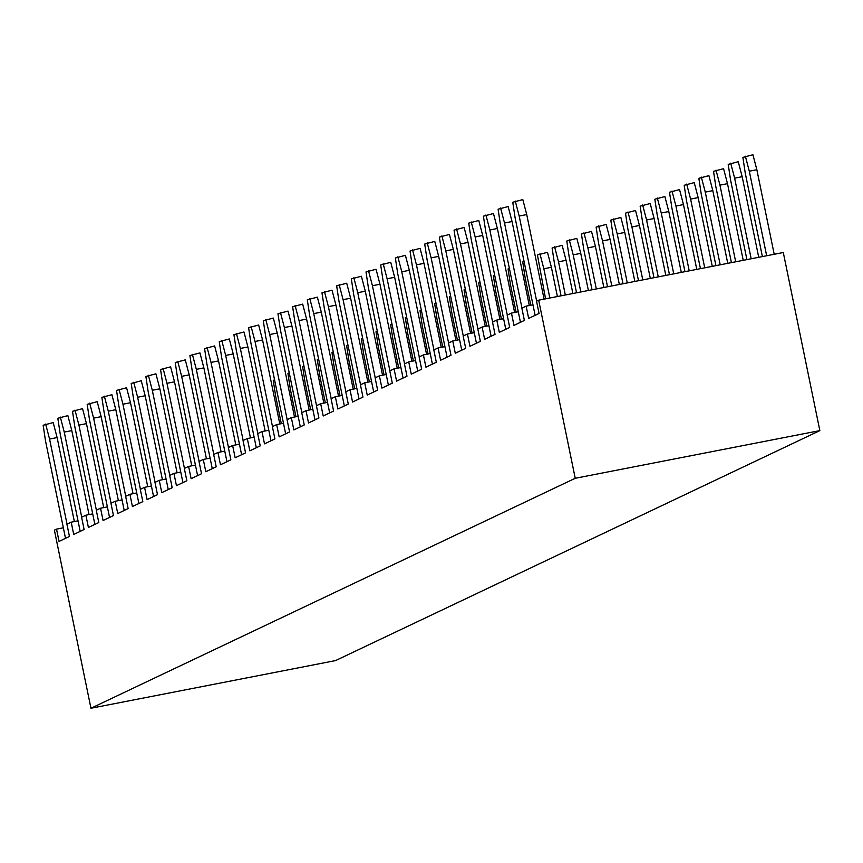<?xml version="1.0" encoding="UTF-8"?>
<svg xmlns="http://www.w3.org/2000/svg" width="863" height="863" viewBox="0 0 863 863"><rect width="100%" height="100%" fill="white"/><g stroke="black" fill="none" stroke-linecap="round" stroke-linejoin="round"><path stroke-width="1.29" d="M532.967 304.801L526.139 306.128L528.663 318.415L539.062 313.474L536.538 301.198L538.674 300.184L783.291 252.514L819.85 430.615L335.567 660.583L90.949 708.253L54.391 530.152L56.527 529.138L59.051 541.414L69.45 536.473L66.926 524.197L71.198 522.169L73.722 534.445L84.121 529.504L81.597 517.228L85.879 515.2L88.404 527.476L98.803 522.536L96.278 510.26L100.55 508.231L103.075 520.508L113.474 515.567L110.949 503.291L115.232 501.263L117.746 513.539L128.145 508.598L125.631 496.322L129.903 494.294L132.427 506.57L142.827 501.63L140.302 489.353L144.574 487.325L147.098 499.601L157.498 494.661L154.984 482.385L159.256 480.357L161.78 492.633L172.179 487.692L169.655 475.416L173.927 473.388L176.451 485.664L186.85 480.723L184.326 468.447L188.609 466.419L191.122 478.695L201.521 473.755L199.008 461.478L203.28 459.45L205.804 471.727L216.203 466.786L213.679 454.51L217.951 452.482L220.475 464.758L230.874 459.817L228.361 447.541L232.632 445.513L235.157 457.789L245.556 452.848L243.032 440.572L247.303 438.544L249.828 450.82L260.227 445.88L257.703 433.604L261.985 431.576L264.499 443.852L274.909 438.911L272.384 426.635L276.656 424.607L279.181 436.883L289.58 431.942L287.055 419.666L291.338 417.638L293.851 429.914L304.251 424.974L301.737 412.697L306.009 410.669L308.533 422.946L318.932 418.005L316.408 405.729L320.68 403.701L323.204 415.977L333.603 411.036L331.079 398.76L335.362 396.732L337.875 409.008L348.285 404.067L345.761 391.791L350.033 389.763L352.557 402.039L362.956 397.099L360.432 384.822L364.715 382.784L367.228 395.071L377.627 390.13L375.114 377.854L379.386 375.815L381.91 388.102L392.309 383.161L389.785 370.885L394.057 368.846L396.581 381.133L406.98 376.192L404.456 363.916L408.738 361.877L411.263 374.164L421.662 369.224L419.138 356.948L423.409 354.909L425.934 367.196L436.333 362.255L433.809 349.979L438.091 347.94L440.605 360.227L451.004 355.286L448.49 343.01L452.762 340.971L455.286 353.258L465.686 348.318L463.161 336.041L467.433 334.003L469.957 346.29L480.357 341.349L477.843 329.073L482.115 327.034L484.639 339.321L495.038 334.38L492.514 322.104L496.786 320.065L499.31 332.352L509.709 327.411L507.185 315.135L511.468 313.096L513.981 325.383L524.38 320.443L521.867 308.167L526.139 306.128M518.285 311.77L511.468 313.096M503.614 318.738L496.786 320.065M488.943 325.707L482.115 327.034M474.262 332.676L467.433 334.003M459.591 339.644L452.762 340.971M444.909 346.613L438.091 347.94M430.238 353.582L423.409 354.909M415.567 360.551L408.738 361.877M400.885 367.519L394.057 368.846M386.214 374.488L379.386 375.815M371.532 381.457L364.715 382.784M356.861 388.426L350.033 389.763M342.19 395.394L335.362 396.732M327.509 402.363L320.68 403.701M312.838 409.332L306.009 410.669M298.156 416.3L291.338 417.638M283.485 423.269L276.656 424.607M268.814 430.238L261.985 431.576M254.132 437.207L247.303 438.544M239.461 444.175L232.632 445.513M224.779 451.144L217.951 452.482M210.108 458.113L203.28 459.45M195.426 465.081L188.609 466.419M180.755 472.05L173.927 473.388M166.084 479.019L159.256 480.357M151.403 485.988L144.574 487.325M136.732 492.956L129.903 494.294M122.05 499.925L115.232 501.263M107.379 506.894L100.55 508.231M92.708 513.863L85.879 515.2M78.026 520.831L71.198 522.169M63.355 527.8L56.527 529.138M538.674 300.184L575.233 478.285L819.85 430.615M575.233 478.285L90.949 708.253M281.306 423.701L275.642 396.128L273.269 380.41L274.563 379.796M65.512 538.35L45.523 440.971L43.15 425.243L53.193 422.59L57.12 437.573L49.569 439.051L45.642 424.057M74.358 521.554L57.12 437.573M67.044 524.143L49.569 439.051M295.977 416.732L290.324 389.159L287.94 373.442L289.234 372.827M310.658 409.763L304.995 382.19L302.622 366.473L303.905 365.858M325.329 402.794L319.677 375.222L317.293 359.504L318.587 358.889M340.011 395.826L334.348 368.253L331.975 352.536L333.258 351.921M354.682 388.857L349.019 361.284L346.646 345.567L347.94 344.952M369.353 381.888L363.701 354.315L361.317 338.598L362.611 337.983M384.035 374.92L378.372 347.347L375.998 331.629L377.282 331.014M398.706 367.951L393.053 340.378L390.669 324.661L391.964 324.046M413.388 360.982L407.724 333.409L405.351 317.692L406.635 317.077M428.059 354.013L422.395 326.441L420.022 310.712L421.317 310.108M442.73 347.045L437.077 319.472L434.693 303.744L435.988 303.14M457.412 340.076L451.748 312.503L449.375 296.775L450.659 296.171M472.083 333.096L466.43 305.534L464.046 289.806L465.34 289.202M486.764 326.128L481.101 298.566L478.728 282.837L480.011 282.233M501.435 319.159L495.772 291.597L493.399 275.869L494.693 275.265M516.106 312.19L510.454 284.628L508.07 268.9L509.364 268.296M530.788 305.222L525.125 277.659L522.751 261.931L524.046 261.327M545.578 298.835L537.422 254.963L547.476 252.309L551.392 267.293L543.852 268.771L539.925 253.787M557.401 296.527L551.392 267.293M549.85 298.005L543.852 268.771M561.069 295.815L554.478 263.722L552.104 247.994L562.147 245.34L566.074 260.324L558.523 261.802L554.596 246.818M572.881 293.517L566.074 260.324M565.33 294.984L558.523 261.802M576.549 292.794L569.149 256.753L566.775 241.025L576.818 238.371L580.745 253.355L573.194 254.833L569.267 239.849M588.372 290.497L580.745 253.355M580.821 291.964L573.194 254.833M592.04 289.785L583.83 249.785L581.446 234.056L591.5 231.403L595.427 246.387L587.876 247.864L583.949 232.881M603.863 287.476L595.427 246.387M596.311 288.954L587.876 247.864M607.53 286.764L598.501 242.816L596.128 227.088L606.171 224.434L610.098 239.418L602.547 240.896L598.62 225.912M619.343 284.456L610.098 239.418M611.791 285.933L602.547 240.896M623.01 283.744L613.183 235.847L610.799 220.119L620.853 217.465L624.769 232.449L617.228 233.927L613.302 218.943M634.834 281.446L624.769 232.449M627.282 282.913L617.228 233.927M638.501 280.723L627.854 228.878L625.481 213.15L635.524 210.496L639.451 225.48L631.899 226.958L627.973 211.974M650.314 278.425L639.451 225.48M642.762 279.892L631.899 226.958M653.981 277.713L642.536 221.91L640.152 206.181L650.195 203.528L654.122 218.512L646.57 219.989L642.655 204.995M665.805 275.405L654.122 218.512M658.253 276.883L646.57 219.989M669.472 274.693L657.207 214.941L654.834 199.213L664.877 196.559L668.803 211.543L661.252 213.021L657.326 198.026M681.285 272.384L668.803 211.543M673.744 273.862L661.252 213.021M684.963 271.672L671.878 207.972L669.505 192.244L679.548 189.59L683.474 204.574L675.923 206.052L671.997 191.057M696.775 269.375L683.474 204.574M689.224 270.842L675.923 206.052M700.443 268.652L686.56 201.003L684.176 185.275L694.23 182.622L698.156 197.605L690.605 199.083L686.678 184.089M712.266 266.354L698.156 197.605M704.715 267.821L690.605 199.083M715.934 265.642L701.231 194.035L698.857 178.307L708.901 175.653L712.827 190.637L705.276 192.115L701.349 177.12M727.746 263.334L712.827 190.637M720.195 264.812L705.276 192.115M731.414 262.622L715.912 187.066L713.528 171.338L723.572 168.684L727.498 183.668L719.947 185.146L716.031 170.151M743.237 260.324L727.498 183.668M735.686 261.791L719.947 185.146M746.905 259.601L730.583 180.097L728.21 164.369L738.253 161.715L742.18 176.699L734.629 178.177L730.702 163.183M758.717 257.303L742.18 176.699M751.177 258.771L734.629 178.177M762.396 256.591L745.254 173.129L742.881 157.4L752.924 154.747L756.851 169.731L749.3 171.208L745.373 156.214M774.208 254.283L756.851 169.731M766.657 255.75L749.3 171.208M80.194 531.381L60.205 434.003L57.821 418.275L67.875 415.621L71.802 430.605L64.25 432.083L60.324 417.088M89.04 514.585L71.802 430.605M81.715 517.174L64.25 432.083M94.865 524.413L74.876 427.034L72.503 411.306L82.546 408.652L86.473 423.636L78.921 425.114L74.995 410.119M103.711 507.617L86.473 423.636M96.386 510.206L78.921 425.114M109.547 517.444L89.558 420.065L87.174 404.337L97.217 401.683L101.144 416.667L93.603 418.145L89.676 403.15M118.382 500.648L101.144 416.667M111.068 503.237L93.603 418.145M124.218 510.475L104.229 413.097L101.856 397.368L111.899 394.715L115.825 409.698L108.274 411.176L104.347 396.182M133.064 493.679L115.825 409.698M125.739 496.268L108.274 411.176M138.889 503.496L118.9 406.128L116.527 390.4L126.57 387.746L130.496 402.73L122.945 404.208L119.018 389.213M147.735 486.71L130.496 402.73M140.421 489.299L122.945 404.208M153.571 496.527L133.582 399.159L131.198 383.431L141.252 380.777L145.178 395.761L137.627 397.239L133.7 382.244M162.417 479.742L145.178 395.761M155.092 482.331L137.627 397.239M168.242 489.558L148.253 392.19L145.879 376.462L155.923 373.808L159.849 388.792L152.298 390.27L148.371 375.276M177.088 472.773L159.849 388.792M169.763 475.362L152.298 390.27M182.924 482.59L162.934 385.222L160.55 369.493L170.604 366.84L174.52 381.824L166.98 383.301L163.053 368.307M191.759 465.804L174.52 381.824M184.445 468.393L166.98 383.301M197.595 475.621L177.605 378.253L175.232 362.525L185.275 359.871L189.202 374.855L181.651 376.333L177.724 361.338M206.44 458.836L189.202 374.855M199.116 461.425L181.651 376.333M212.266 468.652L192.276 371.284L189.903 355.556L199.946 352.902L203.873 367.886L196.322 369.364L192.395 354.369M221.111 451.867L203.873 367.886M213.797 454.456L196.322 369.364M226.947 461.683L206.958 364.315L204.574 348.587L214.628 345.934L218.555 360.917L211.004 362.384L207.077 347.401M235.793 444.898L218.555 360.917M228.468 447.487L211.004 362.384M241.618 454.715L221.629 357.347L219.256 341.619L229.299 338.965L233.226 353.949L225.674 355.416L221.748 340.432M250.464 437.929L233.226 353.949M243.139 440.518L225.674 355.416M256.3 447.746L236.311 350.378L233.927 334.65L243.981 331.996L247.908 346.98L240.356 348.447L236.43 333.463M265.135 430.961L247.908 346.98M257.821 433.55L240.356 348.447M270.971 440.777L250.982 343.409L248.609 327.681L258.652 325.027L262.579 340.011L255.027 341.478L251.101 326.494M279.817 423.992L262.579 340.011M272.492 426.581L255.027 341.478M285.642 433.809L265.664 336.43L263.28 320.712L273.323 318.059L277.25 333.042L269.698 334.51L265.782 319.526M294.488 417.012L277.25 333.042M287.174 419.612L269.698 334.51M300.324 426.84L280.335 329.461L277.962 313.744L288.005 311.09L291.931 326.074L284.38 327.541L280.453 312.557M309.17 410.044L291.931 326.074M301.845 412.643L284.38 327.541M314.995 419.871L295.006 322.492L292.633 306.775L302.676 304.121L306.602 319.105L299.051 320.572L295.124 305.588M323.841 403.075L306.602 319.105M316.527 405.675L299.051 320.572M329.677 412.902L309.688 315.524L307.304 299.806L317.357 297.152L321.284 312.136L313.733 313.603L309.806 298.62M338.512 396.106L321.284 312.136M331.198 398.706L313.733 313.603M344.348 405.934L324.359 308.555L321.985 292.837L332.028 290.184L335.955 305.168L328.404 306.635L324.477 291.651M353.194 389.137L335.955 305.168M345.869 391.737L328.404 306.635M359.03 398.965L339.04 301.586L336.656 285.869L346.699 283.215L350.626 298.199L343.075 299.666L339.159 284.682M367.865 382.169L350.626 298.199M360.551 384.769L343.075 299.666M373.701 391.996L353.711 294.617L351.338 278.9L361.381 276.246L365.308 291.23L357.757 292.697L353.83 277.713M382.546 375.2L365.308 291.23M375.222 377.8L357.757 292.697M388.372 385.027L368.382 287.649L366.009 271.931L376.052 269.278L379.979 284.261L372.428 285.729L368.501 270.745M397.217 368.231L379.979 284.261M389.903 370.831L372.428 285.729M403.053 378.059L383.064 280.68L380.68 264.963L390.734 262.309L394.661 277.293L387.109 278.76L383.183 263.776M411.888 361.263L394.661 277.293M404.574 363.862L387.109 278.76M417.724 371.09L397.735 273.711L395.362 257.994L405.405 255.34L409.332 270.324L401.78 271.791L397.854 256.807M426.57 354.294L409.332 270.324M419.245 356.894L401.78 271.791M432.406 364.121L412.417 266.743L410.033 251.025L420.076 248.371L424.003 263.355L416.462 264.822L412.536 249.839M441.241 347.325L424.003 263.355M433.927 349.925L416.462 264.822M447.077 357.153L427.088 259.774L424.715 244.056L434.758 241.403L438.684 256.387L431.133 257.854L427.207 242.87M455.923 340.356L438.684 256.387M448.598 342.956L431.133 257.854M461.748 350.184L441.759 252.805L439.386 237.088L449.429 234.434L453.355 249.418L445.804 250.885L441.878 235.901M470.594 333.388L453.355 249.418M463.28 335.987L445.804 250.885M476.43 343.215L456.441 245.836L454.057 230.119L464.111 227.465L468.037 242.449L460.486 243.916L456.559 228.932M485.276 326.419L468.037 242.449M477.951 329.019L460.486 243.916M491.101 336.246L471.112 238.868L468.738 223.15L478.782 220.497L482.708 235.48L475.157 236.947L471.23 221.964M499.947 319.45L482.708 235.48M492.622 322.05L475.157 236.947M505.783 329.278L485.793 231.899L483.409 216.182L493.463 213.528L497.379 228.512L489.839 229.979L485.912 214.995M514.618 312.482L497.379 228.512M507.304 315.081L489.839 229.979M520.454 322.309L500.464 224.93L498.091 209.213L508.134 206.559L512.061 221.543L504.51 223.01L500.583 208.026M529.299 305.513L512.061 221.543M521.975 308.113L504.51 223.01M535.125 315.34L515.135 217.961L512.762 202.244L522.805 199.59L526.732 214.574L519.181 216.041L515.254 201.057M544.089 299.127L526.732 214.574M536.657 301.144L519.181 216.041"/></g></svg>

